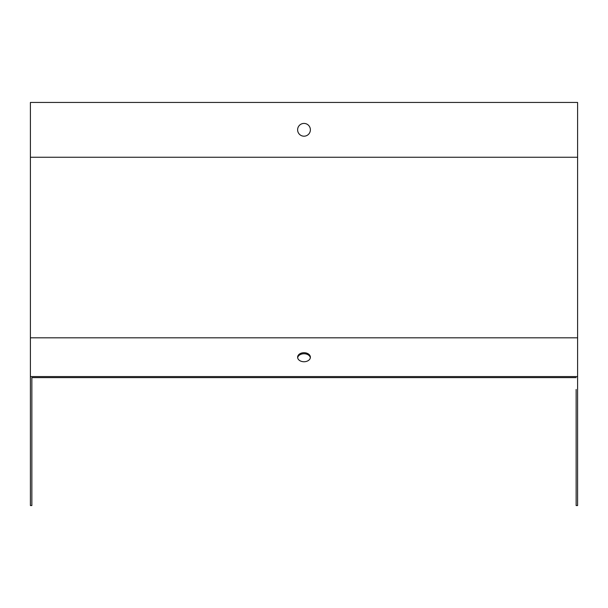<?xml version="1.0" encoding="UTF-8"?>
<svg xmlns="http://www.w3.org/2000/svg" width="608" height="608" viewBox="0 0 608 608"><rect width="100%" height="100%" fill="white"/><g stroke="black" fill="none" stroke-linecap="round" stroke-linejoin="round"><path stroke-width="0.91" d="M577.6 376.572L577.6 102.448L30.4 102.448L30.4 376.572L577.6 376.572L577.6 505.552L576.141 505.552L576.141 389.47M304 123.424A6.384 6.384 0 0 1 310.384 129.808A6.384 6.384 0 0 1 304 136.192A6.384 6.384 0 0 1 297.616 129.808A6.384 6.384 0 0 1 304 123.424M304 361.745A6.384 4.514 0 0 0 310.384 357.23A6.384 4.514 0 0 0 304 352.716A6.384 4.514 0 0 0 297.616 357.23A6.384 4.514 0 0 0 304 361.745M576.141 377.606L31.859 377.606L31.859 505.552L30.4 505.552L30.4 376.572M297.662 357.747A6.384 4.514 180 0 1 304 353.75A6.384 4.514 180 0 1 310.338 357.747M31.859 377.606L31.859 389.47M577.6 157.252L30.4 157.252M577.6 337.82L30.4 337.82"/></g></svg>
